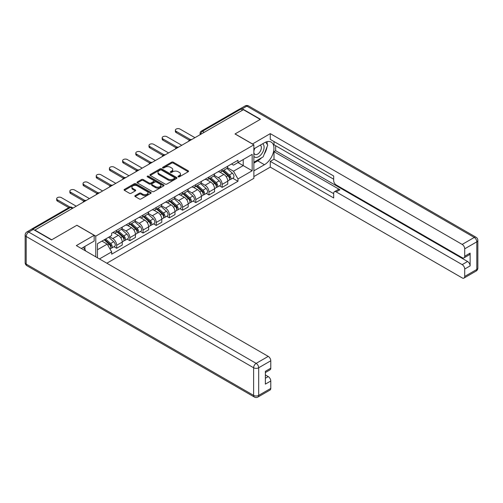 <?xml version="1.0" encoding="UTF-8"?>
<svg xmlns="http://www.w3.org/2000/svg" width="503" height="503" viewBox="0 0 503 503"><rect width="100%" height="100%" fill="white"/><g stroke="black" fill="none" stroke-linecap="round" stroke-linejoin="round"><path stroke-width="0.75" d="M178.225 176.836A0.824 0.472 0 0 0 179.389 176.836L188.204 171.743A1.176 0.679 0 0 0 188.55 171.265A1.176 0.679 0 0 0 188.204 170.787L173.271 162.167A1.176 0.679 0 0 0 171.611 162.167L162.796 167.254A0.824 0.472 0 0 0 162.551 167.587A0.824 0.472 0 0 0 162.796 167.927A0.824 0.472 0 0 0 163.953 167.927L165.097 167.266A3.754 2.169 0 0 1 170.404 167.266L171.649 167.983A3.754 2.169 0 0 1 172.749 169.517A3.754 2.169 0 0 1 171.649 171.051L170.511 171.712A0.824 0.472 0 0 0 170.272 172.045A0.824 0.472 0 0 0 170.511 172.378A0.824 0.472 0 0 0 171.674 172.378L172.812 171.724A3.754 2.169 0 0 1 178.125 171.724L179.37 172.441A3.754 2.169 0 0 1 180.47 173.975A3.754 2.169 0 0 1 179.37 175.509L178.225 176.163A0.824 0.472 0 0 0 177.987 176.503A0.824 0.472 0 0 0 178.225 176.836L178.225 176.163M135.181 195.604A1.176 0.679 0 0 0 134.835 196.082A1.176 0.679 0 0 0 135.181 196.566L139.369 198.981A1.176 0.679 0 0 0 141.029 198.981L150.825 193.328A1.176 0.679 0 0 0 151.164 192.85A1.176 0.679 0 0 0 150.825 192.372L135.885 183.746A1.176 0.679 0 0 0 134.226 183.746L124.436 189.398A1.176 0.679 0 0 0 124.09 189.883A1.176 0.679 0 0 0 124.436 190.36L129.497 193.284A1.176 0.679 0 0 0 131.157 193.284L135.345 190.863A1.176 0.679 0 0 0 135.691 190.386A1.176 0.679 0 0 0 135.345 189.901L132.836 188.455A3.137 1.811 0 0 1 131.918 187.173A3.137 1.811 0 0 1 133.855 185.5A3.137 1.811 0 0 1 137.275 185.89L147.109 191.568A3.137 1.811 0 0 1 148.027 192.85A3.137 1.811 0 0 1 146.09 194.523A3.137 1.811 0 0 1 142.67 194.133L141.029 193.183A1.176 0.679 0 0 0 139.369 193.183L135.181 195.604L135.181 196.566L139.369 194.164L139.369 193.183M95.777 236.127L76.928 225.243L51.734 239.786L34.908 230.072L243.383 109.711L260.208 119.425L235.014 133.968L253.864 144.851L95.777 236.127L95.777 256.819M165.179 184.085A1.176 0.679 0 0 0 166.839 184.085L176.628 178.427A1.176 0.679 0 0 0 176.974 177.949A1.176 0.679 0 0 0 176.628 177.471L161.696 168.845A1.176 0.679 0 0 0 160.036 168.845L150.24 174.503A1.176 0.679 0 0 0 149.9 174.981A1.176 0.679 0 0 0 150.24 175.459L165.179 184.085M147.706 177.012A0.824 0.472 0 0 1 148.542 177.131L163.714 185.89L153.937 191.53A1.176 0.679 0 0 1 152.277 191.53L137.338 182.91L141.532 180.508L141.532 179.533L137.338 181.948A1.176 0.679 0 0 0 136.992 182.432A1.176 0.679 0 0 0 137.338 182.91L137.338 181.948M141.532 180.508A1.176 0.679 0 0 1 143.192 180.508L143.192 179.533A1.176 0.679 0 0 0 141.532 179.533M143.192 179.533L149.246 183.029A1.176 0.679 0 0 0 150.906 183.029L153.685 181.426A1.176 0.679 0 0 0 154.031 180.942A1.176 0.679 0 0 0 153.685 180.464L147.379 176.823A0.824 0.472 0 0 1 147.14 176.49A0.824 0.472 0 0 1 147.643 176.05A0.824 0.472 0 0 1 148.542 176.157L163.726 184.922A1.176 0.679 0 0 1 164.072 185.4A1.176 0.679 0 0 1 163.726 185.877L163.726 184.922M106.85 263.214L253.864 178.339L253.864 144.851M31.419 229.311A2.389 1.383 -120 0 0 31.092 229.418A2.389 1.383 -120 0 0 30.834 229.651M204.243 132.308L202.464 131.283A2.389 1.383 60 0 0 201.269 131.164L239.566 109.057A2.389 1.383 60 0 1 240.761 109.176L202.464 131.283A2.389 1.383 120 0 0 200.779 134.213L200.779 134.307M242.54 110.201L240.761 109.176M222.163 169.404A5.502 3.175 60 0 1 221.024 171.875L226.608 168.65A5.502 3.175 -120 0 0 227.746 166.185M214.247 175.327L218.277 177.653A5.502 3.175 60 0 1 222.163 184.387L227.746 181.168A5.502 3.175 -120 0 0 223.854 174.428L219.861 172.127M227.746 181.168L227.746 184.142L222.163 187.368L219.49 185.821M221.024 171.875A5.502 3.175 60 0 1 218.321 171.624M222.163 184.387L222.163 187.368M208.978 177.018A5.502 3.175 60 0 1 207.84 179.489L213.417 176.264A5.502 3.175 -120 0 0 214.555 173.799M206.299 193.435L208.978 194.982L214.555 191.756L214.555 188.782A5.502 3.175 -120 0 0 210.669 182.042L206.676 179.741M207.84 179.489A5.502 3.175 60 0 1 205.13 179.238M201.055 182.941L205.086 185.267A5.502 3.175 60 0 1 208.978 192.001L208.978 194.982M195.786 184.632A5.502 3.175 60 0 1 194.648 187.103L200.232 183.878A5.502 3.175 -120 0 0 201.37 181.413M193.114 201.049L195.786 202.596L201.37 199.37L201.37 196.396A5.502 3.175 -120 0 0 197.478 189.656L193.485 187.355M194.648 187.103A5.502 3.175 60 0 1 191.939 186.852M187.871 190.555L191.901 192.882A5.502 3.175 60 0 1 195.786 199.616L195.786 202.596M182.602 192.247A5.502 3.175 60 0 1 181.464 194.718L187.041 191.492A5.502 3.175 -120 0 0 188.179 189.027M179.923 208.663L182.602 210.21L188.179 206.984L188.179 204.011A5.502 3.175 -120 0 0 184.293 197.277L180.294 194.969M181.464 194.718A5.502 3.175 60 0 1 178.754 194.466M174.679 198.169L178.71 200.496A5.502 3.175 60 0 1 182.602 207.23L182.602 210.21M169.41 199.861A5.502 3.175 60 0 1 168.272 202.332L173.849 199.106A5.502 3.175 -120 0 0 174.994 196.642M166.738 216.277L169.41 217.824L174.994 214.599L174.994 211.625A5.502 3.175 -120 0 0 171.102 204.891L167.109 202.583M168.272 202.332A5.502 3.175 60 0 1 165.562 202.08M161.494 205.784L165.525 208.11A5.502 3.175 60 0 1 169.41 214.844L169.41 217.824M156.226 207.475A5.502 3.175 60 0 1 155.081 209.946L160.664 206.72A5.502 3.175 -120 0 0 161.803 204.256M153.547 223.892L156.226 225.438L161.803 222.213L161.803 219.239A5.502 3.175 -120 0 0 157.917 212.505L153.918 210.197M155.081 209.946A5.502 3.175 60 0 1 152.378 209.694M148.303 213.398L152.334 215.724A5.502 3.175 60 0 1 156.226 222.458L156.226 225.438M143.034 215.089A5.502 3.175 60 0 1 141.896 217.56L147.473 214.335A5.502 3.175 -120 0 0 148.611 211.87M140.362 231.506L143.034 233.052L148.618 229.827L148.618 226.853A5.502 3.175 -120 0 0 144.726 220.119L140.733 217.812M141.896 217.56A5.502 3.175 60 0 1 139.186 217.309M135.118 221.012L139.149 223.338A5.502 3.175 60 0 1 143.034 230.072L143.034 233.052M129.849 222.703A5.502 3.175 60 0 1 128.705 225.174L134.288 221.949A5.502 3.175 -120 0 0 135.426 219.484M127.171 239.12L129.849 240.667L135.426 237.441L135.426 234.467A5.502 3.175 -120 0 0 131.535 227.733L127.542 225.426M128.705 225.174A5.502 3.175 60 0 1 126.002 224.923M121.927 228.626L125.957 230.952A5.502 3.175 60 0 1 129.849 237.686L129.849 240.667M116.658 230.317A5.502 3.175 60 0 1 115.52 232.788L121.097 229.563A5.502 3.175 -120 0 0 122.235 227.098M113.986 246.734L116.658 248.281L122.235 245.055L122.235 242.081A5.502 3.175 -120 0 0 118.35 235.347L114.357 233.04M115.52 232.788A5.502 3.175 60 0 1 112.81 232.537M109.56 236.712L112.773 238.567A5.502 3.175 60 0 1 116.658 245.301L116.658 248.281M231.506 164.009L233.493 165.16L252.179 154.371L243.213 159.545L243.213 165.594L233.493 171.209L227.431 167.713M97.469 257.794L97.469 243.691L111.672 235.492L111.672 233.197L237.976 160.275L237.976 162.57L252.179 170.769L237.976 178.967L233.493 171.209M252.179 154.371L252.179 170.769M97.469 249.746L107.189 244.131L111.672 251.89L111.672 254.185L237.976 181.262L237.976 178.967M111.672 251.89L99.456 258.944M107.189 244.131L101.946 241.107M232.675 178.207L237.976 181.262M178.559 176.955L179.37 176.484A3.754 2.169 0 0 0 180.47 174.95L180.47 173.975M172.749 169.517L172.749 170.492A3.754 2.169 0 0 1 171.649 172.026L170.838 172.498M188.191 171.756L173.271 163.142A1.176 0.679 0 0 0 171.611 163.142L163.123 168.04M176.628 177.471L176.628 178.427L161.696 169.825A1.176 0.679 0 0 0 160.036 169.825L150.259 175.465M174.554 178.288A0.824 0.472 0 0 0 174.799 177.949A0.824 0.472 0 0 0 174.554 177.616L161.444 170.045A0.824 0.472 0 0 0 160.281 170.045L159.08 170.737A3.754 2.169 0 0 0 157.98 172.271A3.754 2.169 0 0 0 159.08 173.805L168.04 178.98A3.754 2.169 0 0 0 173.353 178.98L174.554 178.288L174.554 179.263A0.824 0.472 0 0 0 174.799 178.93L174.799 177.949M157.98 172.271L157.98 173.252A3.754 2.169 0 0 0 159.08 174.78L159.08 173.805M174.554 179.263L173.353 179.955A3.754 2.169 0 0 1 168.04 179.955L159.08 174.78M143.192 180.508L149.246 184.004A1.176 0.679 0 0 0 150.906 184.004L153.685 182.4A1.176 0.679 0 0 0 154.031 181.923L154.031 180.942M155.534 186.657A3.137 1.811 0 0 0 158.954 187.053A3.137 1.811 0 0 0 160.891 185.374A3.137 1.811 0 0 0 159.973 184.092L156.508 182.092A1.176 0.679 0 0 0 154.849 182.092L152.069 183.702A1.176 0.679 0 0 0 151.724 184.18A1.176 0.679 0 0 0 152.069 184.658L155.534 186.657L155.534 187.632A3.137 1.811 0 0 0 158.954 188.028A3.137 1.811 0 0 0 160.891 186.355L160.891 185.374M151.724 184.18L151.724 185.154A1.176 0.679 0 0 0 152.069 185.632L152.069 184.658M155.534 187.632L152.069 185.632M148.027 192.85L148.027 193.825A3.137 1.811 0 0 1 146.09 195.504A3.137 1.811 0 0 1 142.67 195.107L141.029 194.164A1.176 0.679 0 0 0 139.369 194.164M131.918 187.173L131.918 188.147A3.137 1.811 0 0 0 132.836 189.43L132.836 188.455M135.345 189.901L135.345 190.863L132.836 189.43M150.806 193.341L135.885 184.72A1.176 0.679 0 0 0 134.226 184.72L124.448 190.367M222.546 170.995L227.922 175.792A2.987 1.723 60 0 1 228.859 180.414L227.746 181.055M222.691 171.121L225.218 172.579M223.087 170.68L229.066 176.019A1.434 0.83 60 0 1 229.519 178.238A1.434 0.83 60 0 1 229.387 178.288M223.986 170.165L229.355 174.962A2.987 1.723 60 0 1 230.299 179.584A2.987 1.723 60 0 1 229.393 179.678M226.979 168.367L232.399 173.202A2.987 1.723 60 0 1 233.342 177.823L230.299 179.584M189.26 140.155L176.176 132.603A2.748 1.591 180 0 1 175.371 131.478L175.371 130.208A2.748 1.591 -0 0 0 176.176 131.333L190.348 139.52M194.944 137.677L180.061 129.089A2.748 1.591 -0 0 0 177.069 128.743A2.748 1.591 -0 0 0 175.371 130.208M209.355 178.609L214.731 183.406A2.987 1.723 60 0 1 215.668 188.028L214.555 188.669M209.5 178.735L212.027 180.193M209.902 178.295L215.881 183.633A1.434 0.83 60 0 1 216.328 185.852A1.434 0.83 60 0 1 216.202 185.903M210.795 177.779L216.171 182.576A2.987 1.723 60 0 1 217.107 187.198A2.987 1.723 60 0 1 216.202 187.292M213.794 175.981L219.214 180.816A2.987 1.723 60 0 1 220.151 185.437L217.107 187.198M196.17 186.223L201.546 191.021A2.987 1.723 60 0 1 202.483 195.642L201.363 196.283M196.315 186.349L198.842 187.808M196.711 185.909L202.69 191.247A1.434 0.83 60 0 1 203.143 193.466A1.434 0.83 60 0 1 203.011 193.517M197.604 185.393L202.979 190.191A2.987 1.723 60 0 1 203.916 194.812A2.987 1.723 60 0 1 203.017 194.906M200.603 183.595L206.023 188.43A2.987 1.723 60 0 1 206.959 193.051L203.916 194.812M252.431 144.021L270.268 133.628L462.175 244.42L474.266 237.441L246.847 106.146L242.283 108.78L260.46 119.274L235.102 133.917L252.431 143.927M253.864 148.857L264.433 142.751A13.449 7.765 120 0 1 271.161 142.085A13.449 7.765 120 0 1 273.223 152.868A13.449 7.765 120 0 1 264.433 164.72L253.864 170.819M253.864 176.578L270.268 167.109L270.268 161.35L333.671 197.956L333.671 193.366A3.584 2.069 -120 0 1 334.413 191.725A3.584 2.069 -120 0 1 336.211 191.907L462.175 264.628L467.583 261.503A3.584 2.069 60 0 1 470.123 265.898L470.123 253.11A3.584 2.069 60 0 1 469.381 254.751L463.967 257.876A3.584 2.069 -120 0 0 464.709 256.234L464.709 248.815A3.584 2.069 -120 0 0 462.175 244.42M275.675 145.732L275.675 150.711L273.99 151.686L273.99 159.206L270.268 161.35M273.99 141.532L273.99 144.757L333.671 179.213M463.967 257.876A3.584 2.069 -120 0 1 462.175 257.699L336.211 184.972A3.584 2.069 -120 0 1 333.671 180.583L333.671 175.993L270.268 139.388L270.268 133.628M270.268 167.109L462.175 277.908A3.584 2.069 -120 0 0 463.967 278.084A3.584 2.069 -120 0 0 464.709 276.443L464.709 269.023A3.584 2.069 -120 0 0 462.175 264.628M242.283 108.78A3.584 2.069 -120 0 0 240.491 108.604A3.584 2.069 -120 0 0 240.113 108.95M273.99 151.686L339.927 189.757L336.211 191.907M275.675 150.711L467.583 261.503M273.99 159.206L333.671 193.661M334.413 191.725L338.135 189.581A3.584 2.069 60 0 1 339.927 189.757M253.864 163.11L257.756 160.859A13.449 7.765 120 0 0 261.485 157.829M264.157 154.314A13.449 7.765 120 0 0 267.049 146.851M267.269 144.443A13.449 7.765 120 0 0 266.936 141.695M33.305 229.437L28.734 232.072A3.584 2.069 -120 0 0 26.942 231.896L31.507 229.261A3.584 2.069 60 0 1 33.305 229.437L51.476 239.931L76.84 225.287L94.168 235.297L94.168 241.056L82.165 247.985A13.449 7.765 120 0 0 81.354 248.495M94.168 235.297L76.33 245.596L268.237 356.388A3.584 2.069 60 0 1 270.777 360.783L270.777 368.202A3.584 2.069 60 0 1 270.029 369.843L265.364 372.541M84.957 249.614L84.957 246.376M265.364 378.256L268.237 376.596A3.584 2.069 60 0 1 270.777 380.991L270.777 388.41A3.584 2.069 60 0 1 270.029 390.051L257.945 397.03A3.584 2.069 -120 0 0 258.687 395.389L270.777 388.41M270.777 368.202L265.364 371.327L265.364 384.116L270.777 380.991M268.237 376.596L265.364 374.936M253.864 156.32A7.771 4.489 120 0 0 260.045 155.653A7.771 4.489 120 0 0 264.094 147.197A7.771 4.489 120 0 0 262.685 143.764M254.518 148.479A7.771 4.489 120 0 0 253.864 149.881M253.864 152.478A5.319 3.075 120 0 0 254.939 154.396A5.319 3.075 120 0 0 259.039 152.975A5.319 3.075 120 0 0 261.365 147.618A5.319 3.075 120 0 0 260.258 145.185A5.319 3.075 120 0 0 260.246 145.172M254.958 148.228A5.319 3.075 120 0 0 253.864 151.416M265.653 142.142L267.728 145.097L263.163 156.861L254.04 162.129M83.335 247.313L85.46 250.331L85.29 250.764M176.069 147.769L162.985 140.218A2.748 1.591 180 0 1 162.18 139.092L162.18 137.822A2.748 1.591 -0 0 0 162.985 138.947L177.163 147.134M181.753 145.292L166.877 136.703A2.748 1.591 -0 0 0 163.877 136.357A2.748 1.591 -0 0 0 162.18 137.822M162.884 155.383L149.8 147.832A2.748 1.591 180 0 1 148.995 146.706L148.995 145.436A2.748 1.591 -0 0 0 149.8 146.562L163.972 154.748M168.568 152.906L153.685 144.317A2.748 1.591 -0 0 0 150.693 143.971A2.748 1.591 -0 0 0 148.995 145.436M182.979 193.837L188.355 198.635A2.987 1.723 60 0 1 189.291 203.256L188.179 203.897M183.123 193.963L185.651 195.422M183.526 193.523L189.505 198.861A1.434 0.83 60 0 1 189.952 201.081A1.434 0.83 60 0 1 189.82 201.131M184.419 193.007L189.794 197.805A2.987 1.723 60 0 1 190.731 202.426A2.987 1.723 60 0 1 189.826 202.52M187.418 191.209L192.838 196.044A2.987 1.723 60 0 1 193.774 200.666L190.731 202.426M169.794 201.451L175.17 206.249A2.987 1.723 60 0 1 176.107 210.87L174.987 211.511M169.932 201.577L172.466 203.036M170.335 201.137L176.314 206.475A1.434 0.83 60 0 1 176.767 208.695A1.434 0.83 60 0 1 176.635 208.745M171.227 200.622L176.603 205.419A2.987 1.723 60 0 1 177.54 210.04A2.987 1.723 60 0 1 176.641 210.135M174.227 198.823L179.646 203.658A2.987 1.723 60 0 1 180.583 208.28L177.54 210.04M156.603 209.066L161.979 213.863A2.987 1.723 60 0 1 162.915 218.484L161.803 219.126M156.747 209.191L159.275 210.65M157.15 208.751L163.129 214.089A1.434 0.83 60 0 1 163.576 216.309A1.434 0.83 60 0 1 163.444 216.359M158.043 208.236L163.418 213.033A2.987 1.723 60 0 1 164.355 217.654A2.987 1.723 60 0 1 163.45 217.749M161.035 206.437L166.462 211.273A2.987 1.723 60 0 1 167.398 215.894L164.355 217.654M149.693 162.997L136.609 155.446A2.748 1.591 180 0 1 135.804 154.32L135.804 153.05A2.748 1.591 -0 0 0 136.609 154.176L150.787 162.362M155.377 160.52L140.5 151.931A2.748 1.591 -0 0 0 137.501 151.585A2.748 1.591 -0 0 0 135.804 153.05M136.508 170.611L123.424 163.06A2.748 1.591 180 0 1 122.619 161.935L122.619 160.664A2.748 1.591 -0 0 0 123.424 161.79L137.596 169.976M142.192 168.134L127.309 159.545A2.748 1.591 -0 0 0 124.316 159.2A2.748 1.591 -0 0 0 122.619 160.664M123.317 178.225L110.232 170.674A2.748 1.591 180 0 1 109.428 169.549L109.428 168.279A2.748 1.591 -0 0 0 110.232 169.404L124.411 177.59M129.001 175.748L114.124 167.159A2.748 1.591 -0 0 0 111.125 166.814A2.748 1.591 -0 0 0 109.428 168.279M143.418 216.68L148.787 221.477A2.987 1.723 60 0 1 149.731 226.099L148.611 226.74M143.556 216.806L146.09 218.264M143.959 216.365L149.938 221.704A1.434 0.83 60 0 1 150.391 223.923A1.434 0.83 60 0 1 150.259 223.973M144.851 215.85L150.227 220.647A2.987 1.723 60 0 1 151.164 225.269A2.987 1.723 60 0 1 150.265 225.363M147.851 214.052L153.27 218.887A2.987 1.723 60 0 1 154.207 223.508L151.164 225.269M110.132 185.84L97.048 178.288A2.748 1.591 180 0 1 96.243 177.163L96.243 175.893A2.748 1.591 -0 0 0 97.048 177.018L111.22 185.205M115.816 183.362L100.933 174.774A2.748 1.591 -0 0 0 97.94 174.428A2.748 1.591 -0 0 0 96.243 175.893M130.227 224.294L135.603 229.091A2.987 1.723 60 0 1 136.539 233.713L135.426 234.354M130.371 224.42L132.899 225.878M130.767 223.98L136.753 229.318A1.434 0.83 60 0 1 137.2 231.537A1.434 0.83 60 0 1 137.067 231.587M131.667 223.464L137.042 228.261A2.987 1.723 60 0 1 137.979 232.883A2.987 1.723 60 0 1 137.074 232.977M134.659 221.666L140.086 226.501A2.987 1.723 60 0 1 141.022 231.122L137.979 232.883M96.941 193.454L83.856 185.903A2.748 1.591 180 0 1 83.052 184.777L83.052 183.507A2.748 1.591 -0 0 0 83.856 184.632L98.035 192.819M102.625 190.977L87.748 182.388A2.748 1.591 -0 0 0 84.749 182.042A2.748 1.591 -0 0 0 83.052 183.507M117.042 231.908L122.411 236.706A2.987 1.723 60 0 1 123.354 241.327L122.235 241.968M117.18 232.034L119.714 233.493M117.583 231.594L123.562 236.932A1.434 0.83 60 0 1 124.015 239.151A1.434 0.83 60 0 1 123.883 239.202M118.475 231.078L123.851 235.876A2.987 1.723 60 0 1 124.788 240.497A2.987 1.723 60 0 1 123.889 240.591M121.474 229.28L126.894 234.115A2.987 1.723 60 0 1 127.831 238.736L124.788 240.497M83.749 201.068L70.672 193.517A2.748 1.591 180 0 1 69.86 192.391L69.86 191.121A2.748 1.591 -0 0 0 70.672 192.247L84.844 200.433M89.433 198.591L74.557 190.002A2.748 1.591 -0 0 0 71.558 189.656A2.748 1.591 -0 0 0 69.86 191.121M104.178 239.818L109.226 244.32A2.987 1.723 60 0 1 110.163 248.941L110.019 249.023M104.228 239.786L106.523 241.107M104.725 239.503L110.371 244.546A1.434 0.83 60 0 1 110.823 246.766A1.434 0.83 60 0 1 110.691 246.816M105.617 238.988L110.66 243.49A2.987 1.723 60 0 1 111.603 248.111A2.987 1.723 60 0 1 110.698 248.205M108.661 237.227L113.703 241.729A2.987 1.723 60 0 1 114.646 246.351L111.603 248.111M68.785 207.657L57.48 201.131A2.748 1.591 180 0 1 56.676 200.005L56.676 198.735A2.748 1.591 -0 0 0 57.48 199.861L69.967 207.066M76.249 206.205L61.372 197.616A2.748 1.591 -0 0 0 58.373 197.27A2.748 1.591 -0 0 0 56.676 198.735M200.86 134.263L200.779 134.213A2.389 1.383 0 0 1 200.075 133.238L200.075 134.716M129.849 237.686L135.426 234.467M143.034 230.072L148.618 226.853M156.226 222.458L161.803 219.239M169.41 214.844L174.994 211.625M182.602 207.23L188.179 204.011M195.786 199.616L201.37 196.396M208.978 192.001L214.555 188.782M116.658 245.301L122.235 242.081M112.773 238.567L118.35 235.347M125.957 230.952L131.535 227.733M139.149 223.338L144.726 220.119M152.334 215.724L157.917 212.505M165.525 208.11L171.102 204.891M178.71 200.496L184.293 197.277M191.901 192.882L197.478 189.656M205.086 185.267L210.669 182.042M218.277 177.653L223.854 174.428M191.498 139.664A2.389 1.383 120 0 0 190.442 140.274M178.307 147.278A2.389 1.383 120 0 0 177.251 147.888M165.122 154.893A2.389 1.383 120 0 0 164.066 155.502M151.931 162.507A2.389 1.383 120 0 0 150.875 163.117M138.746 170.121A2.389 1.383 120 0 0 137.69 170.731M125.555 177.735A2.389 1.383 120 0 0 124.499 178.345M112.37 185.349A2.389 1.383 120 0 0 111.314 185.959M99.179 192.963A2.389 1.383 120 0 0 98.123 193.573M85.994 200.578A2.389 1.383 120 0 0 84.938 201.187M72.357 208.449L70.583 207.425L32.833 229.217M73.061 208.047L71.778 207.305A2.389 1.383 120 0 0 70.583 207.425A2.389 1.383 60 0 0 69.389 207.305L31.092 229.418M179.37 176.484L179.37 175.509M170.511 172.378L170.511 171.712M171.649 172.026L171.649 171.051M162.796 167.927L162.796 167.254M171.611 163.142L171.611 162.167M173.271 163.142L173.271 162.167M188.204 171.743L188.204 170.787M150.24 175.459L150.24 174.503M160.036 169.825L160.036 168.845M161.696 169.825L161.696 168.845M168.04 179.955L168.04 178.98M173.353 179.955L173.353 178.98M149.246 184.004L149.246 183.029M150.906 184.004L150.906 183.029M153.685 182.4L153.685 181.426M148.542 177.131L148.542 176.157M141.029 194.164L141.029 193.183M142.67 195.107L142.67 194.133M124.436 190.36L124.436 189.398M134.226 184.72L134.226 183.746M135.885 184.72L135.885 183.746M150.825 193.328L150.825 192.372M227.922 175.792L226.243 176.754M229.814 177.578L229.274 177.892M232.399 173.202L229.355 174.962M176.176 131.333L176.176 132.603M214.731 183.406L213.058 184.368M216.63 185.192L216.089 185.506M219.214 180.816L216.171 182.576M201.546 191.021L199.867 191.989M203.438 192.806L202.898 193.121M206.023 188.43L202.979 190.191M464.709 256.234L470.123 253.11M470.123 265.898L464.709 269.023M464.709 276.443L476.8 269.463L476.8 241.836L464.709 248.815M257.756 160.859L264.433 164.72M476.8 269.463A3.584 2.069 60 0 1 476.058 271.104A3.584 3.584 0 0 0 477.85 267.998A3.584 2.069 180 0 1 476.8 269.463M476.8 241.836A3.584 2.069 0 0 0 477.85 240.371A3.584 3.584 0 0 0 476.058 237.265A3.584 2.069 -60 0 0 474.266 237.441A3.584 2.069 60 0 1 476.8 241.836M240.491 108.604L245.055 105.97A3.584 2.069 60 0 1 246.847 106.146A3.584 2.069 -60 0 1 248.645 105.97L476.058 237.265M26.942 231.896A3.584 3.584 0 0 0 25.15 235.002A3.584 2.069 180 0 0 26.2 236.467A3.584 2.069 -60 0 1 28.734 232.072L256.153 363.367A3.584 2.069 -60 0 0 253.613 367.762L26.2 236.467L26.2 264.094L253.613 395.389L253.613 367.762A3.584 2.069 0 0 0 258.687 367.762L258.687 395.389A3.584 2.069 180 0 1 253.613 395.389A3.584 2.069 -60 0 0 254.355 397.03A3.584 3.584 0 0 0 257.945 397.03M270.777 360.783L258.687 367.762A3.584 2.069 -120 0 0 256.153 363.367L268.237 356.388M26.942 265.735A3.584 2.069 -60 0 1 26.2 264.094A3.584 2.069 0 0 1 25.15 262.629A3.584 3.584 0 0 0 26.942 265.735L254.355 397.03M162.985 138.947L162.985 140.218M149.8 146.562L149.8 147.832M188.355 198.635L186.682 199.603M190.253 200.42L189.713 200.735M192.838 196.044L189.794 197.805M175.17 206.249L173.491 207.217M177.062 208.035L176.522 208.349M179.646 203.658L176.603 205.419M161.979 213.863L160.306 214.831M163.871 215.649L163.337 215.963M166.462 211.273L163.418 213.033M136.609 154.176L136.609 155.446M123.424 161.79L123.424 163.06M110.232 169.404L110.232 170.674M148.787 221.477L147.115 222.445M150.686 223.263L150.146 223.577M153.27 218.887L150.227 220.647M97.048 177.018L97.048 178.288M135.603 229.091L133.924 230.06M137.495 230.877L136.961 231.191M140.086 226.501L137.042 228.261M83.856 184.632L83.856 185.903M122.411 236.706L120.739 237.674M124.31 238.491L123.769 238.806M126.894 234.115L123.851 235.876M70.672 192.247L70.672 193.517M109.226 244.32L107.78 245.15M111.119 246.105L110.585 246.42M113.703 241.729L110.66 243.49M57.48 199.861L57.48 201.131M191.7 139.551A2.389 2.389 0 0 0 188.631 141.318M178.515 147.165A2.389 2.389 0 0 0 175.446 148.932M165.324 154.779A2.389 2.389 0 0 0 162.255 156.546M152.132 162.394A2.389 2.389 0 0 0 149.07 164.167M138.947 170.008A2.389 2.389 0 0 0 135.879 171.781M125.756 177.622A2.389 2.389 0 0 0 122.688 179.395M112.571 185.236A2.389 2.389 0 0 0 109.503 187.009M99.38 192.85A2.389 2.389 0 0 0 96.312 194.623M86.195 200.464A2.389 2.389 0 0 0 83.127 202.237M71.778 207.305A2.389 2.389 0 0 0 69.389 207.305M201.269 131.164A2.389 2.389 0 0 0 200.075 133.238M463.967 278.084L476.058 271.104M477.85 267.998L477.85 240.371M248.645 105.97A3.584 3.584 0 0 0 245.055 105.97M25.15 235.002L25.15 262.629"/></g></svg>
